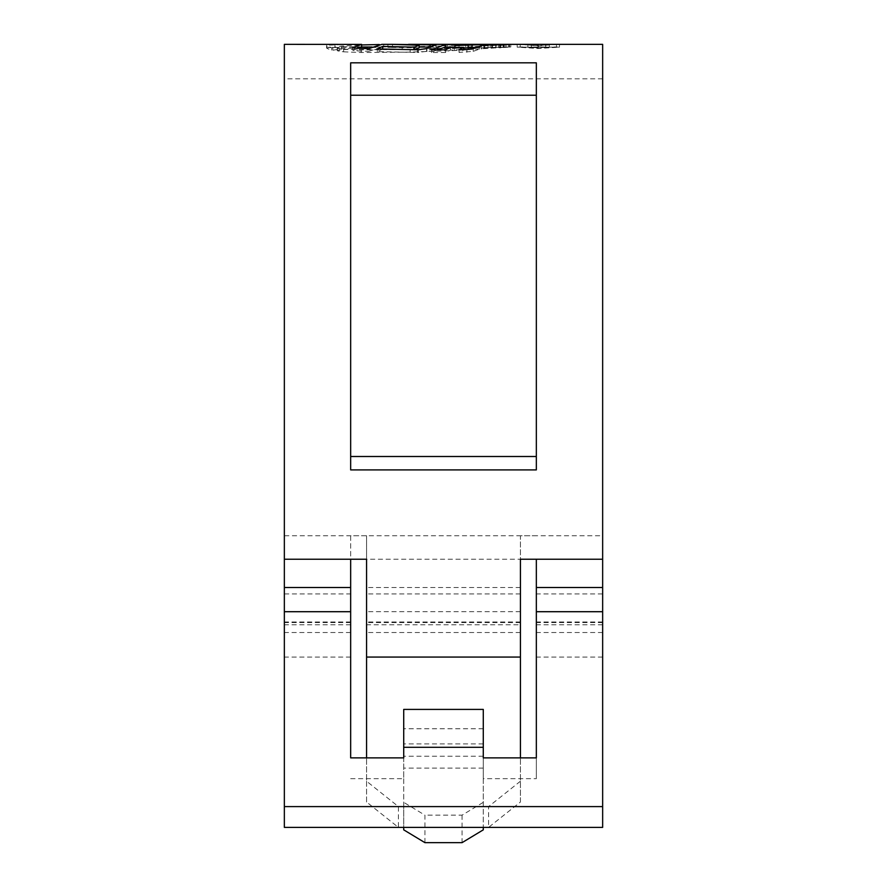 <?xml version="1.0" encoding="UTF-8"?>
<svg xmlns="http://www.w3.org/2000/svg" width="887" height="887" viewBox="0 0 887 887"><rect width="100%" height="100%" fill="white"/><g stroke="black" fill="none" stroke-linecap="round" stroke-linejoin="round"><path stroke-width="0.67" stroke-dasharray="4.43 3.33" d="M536.336 456.495L350.664 456.495L350.664 469.91L536.336 469.91L536.336 62.822L536.336 95.231L536.336 62.822L350.664 62.822L350.664 95.231L536.336 95.231M350.664 456.495L350.664 95.231M284.35 827.394L284.35 44.35M602.65 827.394L602.65 44.35M536.336 593.935L536.336 622.585L536.336 587.504L536.336 593.935L602.65 593.935L602.65 622.585L602.65 593.935M536.336 559.242L536.336 778.675L483.282 778.675L483.282 743.894L483.282 827.394M350.664 757.875L350.664 535.77L536.336 535.77M350.664 593.935L350.664 622.585L350.664 587.504L350.664 593.935L284.35 593.935L284.35 622.585L284.35 593.935M366.575 624.781L366.575 657.067L366.575 621.987L366.575 624.781L520.425 624.781L520.425 657.067L520.425 624.781M557.335 44.35L538.331 45.847L519.361 44.35M381.898 44.35L383.738 44.461L383.738 47.111L381.898 47L368.659 51.346L368.659 48.652M349.312 44.35L326.859 45.237L326.948 48.308L331.638 50.47L331.638 47.787L326.948 45.636L326.948 48.308L328.279 47.632L328.279 44.971M331.638 47.787L341.284 46.057L361.619 44.938M343.613 51.823L361.153 52.533L410.138 52.1L454.255 50.548L508.706 47.033L402.199 49.639L341.295 49.472L337.526 50.836L343.613 51.823L343.613 49.129L337.526 48.153L341.295 46.8L402.199 46.967L502.796 44.35M337.526 48.153L337.526 50.836L337.526 48.153M343.613 49.129L361.153 49.827L410.138 49.395L454.255 47.865L508.706 44.372L508.706 47.244L508.706 44.372L506.3 44.35M366.575 781.214L366.575 802.014L398.407 827.394L398.407 806.593L366.575 781.214L366.575 535.77L366.575 559.242L520.425 559.242L520.425 535.77L602.65 535.77M350.664 778.675L403.718 778.675L403.718 757.875M366.575 535.77L284.35 535.77M520.425 781.214L488.593 806.593L488.593 827.394L520.425 802.014L520.425 535.77M403.718 778.675L403.718 827.394M350.664 535.77L350.664 559.242M483.282 778.675L483.282 757.875M536.336 757.875L536.336 778.675M366.575 802.014L366.575 757.875M488.593 827.394L398.407 827.394M520.425 802.014L520.425 757.875M488.593 806.593L398.407 806.593M424.928 842.65L424.928 815.153L403.718 802.347L403.718 829.844M483.282 709.412L483.282 802.347L462.072 815.153L424.928 815.153M462.072 815.153L462.072 842.65M403.718 709.412L403.718 802.347M483.282 829.844L483.282 802.347M559.52 47.144L517.176 47.144L538.331 48.508L559.52 47.144L559.52 44.494M538.331 47.222L538.331 44.572L538.365 47.122L556.459 47.144L538.331 48.22L520.237 47.144L538.365 47.122M538.331 48.508L538.331 45.847M517.176 47.144L517.176 44.494M520.237 47.144L520.237 44.494L538.331 45.559L553.821 44.35M522.875 44.35L520.237 44.494M556.459 47.144L556.459 44.494M352.682 47.299L352.871 49.761C352.194 50.282 353.58 50.659 357.006 50.892L368.659 51.346M383.738 47.111L341.284 48.718L331.638 50.47M361.619 47L328.279 47.632M349.301 47L361.619 47.055M352.871 47.543L352.871 49.761L356.629 48.197M341.284 48.718L341.284 46.057M382.641 49.095L377.308 51.634L417.478 52.477L418.354 52.477L418.354 49.772M430.051 46.956L435.683 47.576L426.603 51.28L418.354 52.477M436.049 47.41L435.683 44.915M419.141 47.876L387.918 47.366L419.141 47.022M391.012 49.317L414.661 49.75M377.308 51.634L377.308 48.94M387.918 47.366L387.918 44.716M392.509 47.044L392.509 44.782M436.87 49.86L431.537 52.555L445.629 52.533L450.374 50.115L463.624 49.628M476.341 47.211L484.712 47.199L473.192 51.357L459.034 52.4L463.624 50.071M454.987 47.177L459.011 47.188L454.987 48.197L463.624 48.208M431.537 52.555L431.537 49.86M459.011 47.188L459.011 44.527M454.987 48.197L454.987 47.432M484.712 47.199L484.712 44.55M466.872 52.266L466.872 49.572M459.034 52.4L459.034 49.694M450.374 50.115L450.374 47.432M445.629 52.533L445.629 49.827M492.485 47.155L483.881 48.22L492.485 47.155L492.485 44.505M483.881 48.22L483.881 45.559M488.005 47.177L488.005 45.514M488.094 48.175L488.094 45.514M500.335 47.078L491.72 48.064L500.335 47.078L500.335 44.428M491.72 48.064L491.72 45.403M496.11 47.122L496.11 45.248M495.755 48.02L495.755 45.359M503.228 47.055L499.536 47.831L510.768 47.011L503.228 47.055L503.228 45.004M510.768 47.011L510.768 44.35M505.945 47.488L505.945 44.827M499.536 47.831L499.536 45.17M341.295 49.472L341.295 46.8M506.3 47L504.182 47.011L504.182 44.361M502.796 47L504.182 47.011M545.815 44.35L538.132 45.104L527.887 44.583L545.749 44.505L537.965 44.35L537.965 47L545.749 47.155L527.887 47.233L538.132 47.765L549.319 47.155L537.965 47M533.287 44.361L530.116 44.35M538.099 47.022L538.099 44.361M527.887 47.044L527.887 44.394M531.457 47.044L531.457 44.394M538.354 47.565L538.354 44.904M531.457 47.233L531.457 44.583M527.887 47.233L527.887 44.583M538.132 47.765L538.132 45.104M602.65 624.781L536.336 624.781M350.664 624.781L284.35 624.781M520.425 593.935L366.575 593.935M483.282 768.098L403.718 768.098M602.65 632.509L536.336 632.509M350.664 632.509L284.35 632.509M520.425 632.509L366.575 632.509M520.425 611.708L366.575 611.708M483.282 756.245L403.718 756.245M483.282 728.748L403.718 728.748M538.331 48.22L538.331 45.559M357.006 50.892L357.006 48.208M334.942 47.199L334.942 44.538M332.858 49.894L332.858 47.211M426.603 51.28L426.603 48.585M417.478 52.477L417.478 49.772M473.192 51.357L473.192 48.663M508.839 47.011L508.839 44.405M503.572 47.643L503.572 44.982M339.144 51.28L339.144 48.585M361.153 52.533L361.153 49.827M410.138 52.1L410.138 49.395M426.935 51.601L426.935 48.907M454.255 50.548L454.255 47.865M481.63 49.129L481.63 46.468M500.723 47.898L500.723 45.237M498.372 47.044L498.372 44.394M490.156 47.233L490.156 44.572M472.327 47.776L472.327 45.115M465.786 47.998L465.786 45.337M450.019 48.497L450.019 45.825M430.794 49.029L430.794 46.368M413.464 49.45L413.464 46.778M402.199 49.639L402.199 46.967M369.624 49.894L369.624 47.222M545.749 47.155L545.749 44.505L545.749 47.155M549.319 47.155L549.319 44.494M602.65 78.832L284.35 78.832M602.65 622.585L536.336 622.585M350.664 622.585L284.35 622.585M408.541 44.35L406.08 44.35M602.65 657.067L536.336 657.067M350.664 657.067L284.35 657.067M520.425 622.585L366.575 622.585M350.664 621.987L284.35 621.987M602.65 621.987L536.336 621.987M520.425 621.987L366.575 621.987M520.425 587.504L366.575 587.504M483.282 743.894L403.718 743.894M557.335 47L553.821 47M522.875 47L519.361 47M381.898 47L372.041 47M326.593 45.414L326.593 48.075M406.08 47L391.378 47M436.027 44.76L436.027 47.41M337.182 47.865L337.182 50.548M509.515 44.45L509.515 47.111M545.815 47L530.116 47"/><path stroke-width="1.33" d="M536.336 95.231L350.664 95.231M366.575 559.242L350.664 559.242L350.664 757.875L403.718 757.875L403.718 709.412L483.282 709.412L483.282 757.875L536.336 757.875L536.336 559.242L520.425 559.242L520.425 657.067L366.575 657.067L366.575 559.242L284.35 559.242L284.35 806.593L602.65 806.593L602.65 559.242L520.425 559.242M510.391 44.35L602.65 44.35L602.65 559.242M536.336 350.709L536.336 469.91L350.664 469.91L350.664 62.822L536.336 62.822L536.336 350.709M356.629 48.197L361.619 47.055L361.619 44.405L284.35 44.35L284.35 559.242M503.228 44.405L499.536 45.17L510.768 44.35L503.228 44.405L503.228 45.004M408.541 44.35L510.28 44.35M500.335 44.428L491.72 45.403L500.335 44.428M492.485 44.505L483.881 45.559L492.485 44.505M450.374 47.432L445.629 49.827L431.537 49.86L445.307 44.483L459.011 44.527L454.987 45.536L484.712 44.55L473.192 48.663L466.872 49.572L459.034 49.694L463.624 47.399L450.374 47.432M436.049 44.76L426.603 48.585L418.354 49.772L377.308 48.94L382.641 46.423L414.506 47.144L419.141 45.215L391.378 44.35L381.898 44.35L368.659 48.652L357.006 48.208C353.569 47.976 352.194 47.599 352.871 47.078L352.682 47.344M435.683 44.915L391.378 44.35M361.619 44.405L352.871 47.543M361.619 44.938L379.359 44.516M350.664 456.495L536.336 456.495M602.65 806.593L602.65 827.394L284.35 827.394L284.35 806.593M366.575 757.875L366.575 657.067M520.425 757.875L520.425 657.067M403.718 827.394L403.718 829.844L424.928 842.65L462.072 842.65L483.282 829.844L483.282 827.394M538.365 44.472L522.875 44.35L538.365 44.572M419.141 47.022L429.175 47.066M414.506 49.816L419.141 47.876L419.141 45.215M382.641 46.423L382.641 49.095L391.012 49.317M414.506 49.739L414.506 47.144M430.051 46.956L430.051 44.417M463.624 48.208L476.341 47.211M436.87 49.86L445.307 47.144L454.987 47.177M445.307 47.144L445.307 44.483M454.987 47.432L454.987 45.536M468.125 48.208L468.125 45.547M472.039 47.211L472.039 44.55M463.624 49.628L463.624 47.399M488.005 45.514L488.005 44.527M496.11 45.248L496.11 44.461M537.965 44.361L533.287 44.361M350.664 611.708L284.35 611.708M602.65 611.708L536.336 611.708M483.282 747.297L403.718 747.297M350.664 587.504L284.35 587.504M602.65 587.504L536.336 587.504M372.041 47L361.619 47"/></g></svg>
